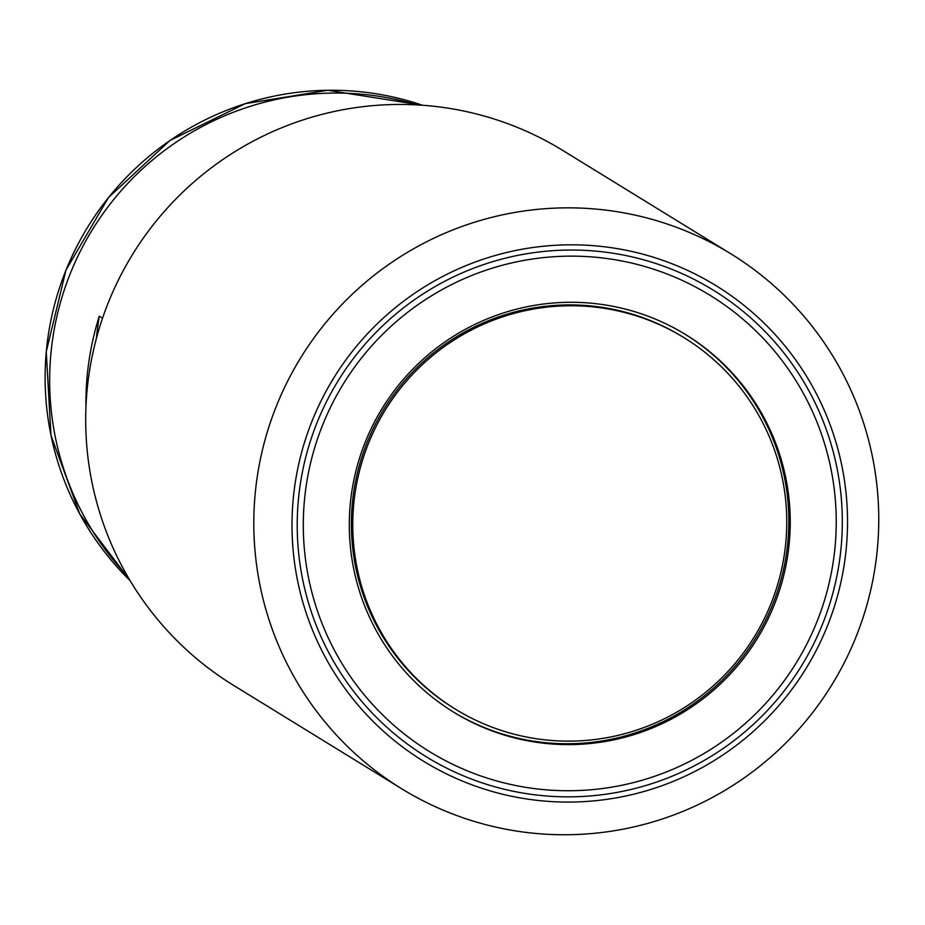<?xml version="1.0" encoding="UTF-8"?>
<svg xmlns="http://www.w3.org/2000/svg" width="925" height="925" viewBox="0 0 925 925"><rect width="100%" height="100%" fill="white"/><g stroke="black" fill="none" stroke-linecap="round" stroke-linejoin="round"><path stroke-width="1.39" d="M127.442 576.102A286.137 284.16 -58.4 0 1 72.497 268.192A286.137 284.16 -58.4 0 1 332.364 93.078A286.137 284.16 -58.4 0 1 417.244 104.918A286.137 284.16 121.6 0 0 49.661 382.418A286.137 284.16 121.6 0 0 127.442 576.102M709.903 356.379A218.092 216.589 -58.4 0 1 745.33 650.298A218.092 216.589 -58.4 0 1 455.505 709.209A218.092 216.589 -58.4 0 1 429.628 690.513A218.092 216.589 -58.4 0 1 394.2 396.594A218.092 216.589 -58.4 0 1 684.026 337.683A218.092 216.589 -58.4 0 1 709.903 356.379M741.85 318.281A267.822 265.972 -58.4 0 1 773.219 694.802A267.822 265.972 -58.4 0 1 397.681 728.599A267.822 265.972 -58.4 0 1 366.312 352.09A267.822 265.972 -58.4 0 1 741.85 318.281M452.984 711.753A221.584 220.046 121.6 0 0 746.984 651.131A221.584 220.046 121.6 0 0 710.747 352.841A221.584 220.046 121.6 0 0 685.159 334.283M427.385 693.183A221.584 220.046 -58.4 0 1 391.402 394.559A221.584 220.046 -58.4 0 1 685.853 334.711A221.584 220.046 -58.4 0 1 712.146 353.708A221.584 220.046 -58.4 0 1 748.14 652.322A221.584 220.046 -58.4 0 1 453.678 712.181A221.584 220.046 -58.4 0 1 427.385 693.183M878.75 517.168A314.049 311.887 -58.4 0 1 719.268 793.662A314.049 311.887 -58.4 0 1 401.751 788.805A314.049 311.887 -58.4 0 1 253.808 525.435A314.049 311.887 -58.4 0 1 413.29 248.941A314.049 311.887 -58.4 0 1 730.808 253.797A314.049 311.887 -58.4 0 1 878.75 517.168M730.808 253.797L562.712 150.405A314.049 311.887 121.6 0 0 395.993 104.479A314.049 311.887 121.6 0 0 85.701 422.043A314.049 311.887 121.6 0 0 233.643 685.413L401.751 788.805M847.52 519.769A279.153 277.234 -58.4 0 1 571.708 802.056A279.153 277.234 -58.4 0 1 292.011 527.123A279.153 277.234 -58.4 0 1 567.823 244.836A279.153 277.234 -58.4 0 1 847.52 519.769M85.956 407.116A286.137 284.16 -58.4 0 1 85.932 404.722A286.137 284.16 -58.4 0 1 99.287 316.165A558.318 554.457 121.6 0 0 96.293 338.851M297.226 527.053A273.927 272.031 -58.4 0 1 567.857 250.062A273.927 272.031 -58.4 0 1 842.305 519.838A273.927 272.031 -58.4 0 1 571.673 796.83A273.927 272.031 -58.4 0 1 297.226 527.053M99.287 316.165L102.548 318.177M327.832 90.292A286.137 284.16 -58.4 0 1 422.505 105.253L327.785 90.28L245.241 103.658L169.946 140.496L108.422 197.615L65.964 270.112L46.25 351.731L50.991 435.432L79.77 513.999L130.113 580.646A286.137 284.16 -58.4 0 1 65.987 270.181A286.137 284.16 -58.4 0 1 327.832 90.292M684.026 337.683L682.627 336.816A218.092 216.589 121.6 0 0 392.813 395.738A218.092 216.589 121.6 0 0 428.229 689.657A218.092 216.589 121.6 0 0 454.106 708.353L455.505 709.209"/></g></svg>
